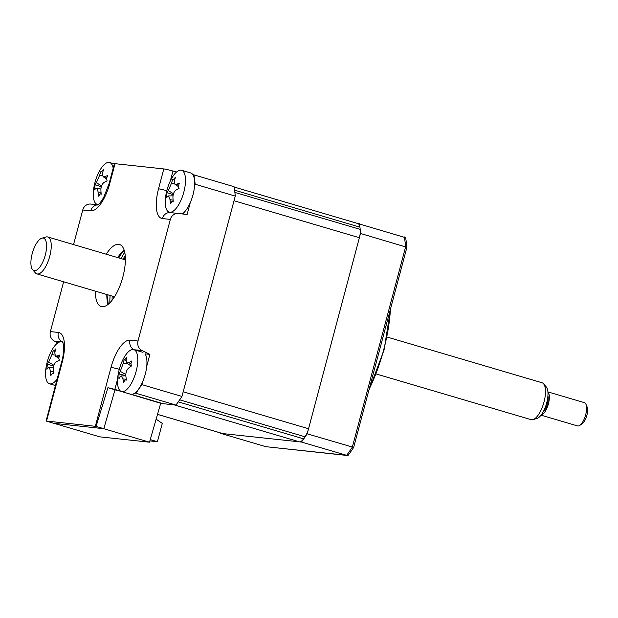 <?xml version="1.0" encoding="UTF-8"?>
<svg xmlns="http://www.w3.org/2000/svg" width="618" height="618" viewBox="0 0 618 618"><rect width="100%" height="100%" fill="white"/><g stroke="black" fill="none" stroke-linecap="round" stroke-linejoin="round"><path stroke-width="0.93" d="M124.125 249.989A32.352 12.414 -73.6 0 0 117.706 257.598M106.25 254.214A32.352 12.414 106.4 0 1 119.521 244.473A32.352 12.414 106.4 0 1 122.889 276.841A32.352 12.414 106.4 0 1 101.221 306.528A32.352 12.414 106.4 0 1 95.357 291.14M162.851 403.631A2.426 0.935 -73.6 0 0 162.913 403.654A2.426 0.935 -73.6 0 0 162.974 403.67L175.945 405.06A153.658 58.973 106.4 0 0 181.955 396.447L235.273 196.084A153.658 58.973 106.4 0 0 234.052 186.69L193.944 174.855A153.658 58.973 106.4 0 1 195.157 184.249L194.485 186.791M106.814 294.516A32.352 12.414 -73.6 0 0 108.08 304.388M109.085 183.608L114.376 163.724A8.088 0.518 14.9 0 1 115.033 163.685L109.741 183.577A8.088 0.518 -165.1 0 0 109.085 183.608L103.693 197.389L101.908 200.34C100.008 203.013 98.579 204.573 97.613 205.014M109.741 183.577A29.548 11.34 106.4 0 1 90.722 210.846L82.742 209.989A8.088 7.447 -83.9 0 1 90.776 204.064A8.088 7.447 -83.9 0 1 90.838 204.064L97.922 204.828L90.776 204.064M57.945 342.82L54.384 341.074A8.088 7.447 -83.9 0 1 50.39 331.588L58.37 332.445A8.088 7.447 96.1 0 0 62.364 341.932L61.754 341.87M82.742 209.989L73.542 244.573M63.639 281.785L50.39 331.588M46.551 421.059A8.088 0.518 -165.1 0 0 46.08 421.036L61.568 362.21A8.088 0.518 -165.1 0 1 62.217 362.179L46.551 421.059L95.334 426.304L111.001 367.424A8.088 0.518 14.9 0 1 119.297 369.301M46.08 421.036L53.828 423.322L103.816 428.691L115.01 389.788L107.911 387.695L96.068 426.412L103.816 428.691M96.068 426.412A8.088 0.518 -165.1 0 0 95.334 426.304M142.519 382.079L141.846 384.612A153.658 58.973 106.4 0 1 135.836 393.233L134.817 393.125M111.001 367.424A29.548 11.34 106.4 0 1 130.019 340.155L137.999 341.012A8.088 7.447 96.1 0 0 141.993 350.499L149.896 354.369L146.752 366.173M149.896 354.369L144.998 353.844A21.839 8.382 -73.6 0 1 145.778 372.082A21.839 8.382 -73.6 0 1 136.493 391.673A21.839 8.382 -73.6 0 1 130.637 394.222L121.468 391.518A21.839 8.382 -73.6 0 0 127.323 388.969A21.839 8.382 -73.6 0 0 137.775 360.279A21.839 8.382 -73.6 0 0 133.82 349.634A21.839 8.382 -73.6 0 0 127.972 352.19A21.839 8.382 -73.6 0 0 120.325 365.956A21.839 8.382 -73.6 0 0 118.988 370.483A21.839 8.382 -73.6 0 0 117.513 380.881A21.839 8.382 -73.6 0 0 121.468 391.518M120.433 391.001L114.848 389.425A8.088 0.518 -165.1 0 0 107.911 387.695M137.999 341.012L170.352 219.405L162.372 218.548A29.548 11.34 106.4 0 1 158.525 188.822L163.816 168.93L115.033 163.685M190.251 202.696L187.107 214.5L178.447 213.488A8.088 7.447 96.1 0 0 178.378 213.48A8.088 7.447 96.1 0 0 170.352 219.405M163.816 168.93A8.088 0.518 14.9 0 1 172.947 171.047L176.501 172.051M192.924 174.747L193.944 174.855M195.157 184.249L235.273 196.084M141.846 384.612L181.955 396.447M135.836 393.233L175.945 405.06M121.012 258.571A41.244 15.829 106.4 0 1 124.743 252.314M118.772 257.907A36.392 13.967 106.4 0 1 124.195 250.197M109.857 302.774A41.244 15.829 106.4 0 1 110.12 295.489M108.25 304.249A36.392 13.967 106.4 0 1 107.88 294.832M118.494 390.622L160.695 403.291L149.502 442.194L99.83 436.856L53.982 423.338L103.662 428.676L149.502 442.194M115.002 389.811L118.44 390.823M150.251 439.599L157.428 441.715L162.302 423.392L156.122 419.182M157.428 441.715L149.873 440.904M390.414 309.294A88.961 34.145 106.4 0 1 383.739 349.672A88.961 34.145 106.4 0 1 369.147 389.209M220.68 433.002A153.658 58.973 -73.6 0 0 220.734 433.373L301.476 442.055A153.658 58.973 -73.6 0 0 307.2 433.828L360.51 233.465L406.907 247.308A153.318 58.841 -73.6 0 0 405.64 237.691L357.698 223.477M307.2 433.828L353.658 447.417L406.907 247.308M301.476 442.055L347.2 455.481L265.864 446.683L348.073 455.451A153.318 58.841 -73.6 0 0 353.658 447.417M220.734 433.373L265.864 446.683M360.51 233.465A153.658 58.973 -73.6 0 0 360.309 231.565M359.498 225.377A153.658 58.973 -73.6 0 0 359.22 223.639M101.004 171.286L101.9 171.31L103.639 169.378A55.249 38.069 70.2 0 0 102.542 173.133L103.044 176.632L104.759 176.632A55.249 27.679 22.4 0 1 107.602 175.628L106.489 178.548L107.084 180.881A55.249 15.991 170.5 0 0 104.195 182.356C102.063 183.816 100.958 186.319 100.896 189.865A55.249 38.069 70.2 0 0 101.182 194.268L100.278 193.836L98.548 196.176A55.249 49.757 -153.5 0 1 98.023 191.943C97.659 188.722 96.918 187.555 95.798 188.444A55.249 15.991 170.5 0 0 94.585 189.927L95.102 184.682A55.249 27.679 22.4 0 1 96.362 182.719L99.668 175.218A55.249 49.757 -153.5 0 1 101.004 171.286L102.627 172.522M113.187 168.196A21.839 8.382 -73.6 0 0 109.587 162.519A21.839 8.382 -73.6 0 0 105.361 163.654A21.839 8.382 -73.6 0 0 96.091 178.841A21.839 8.382 -73.6 0 0 94.755 183.368A21.839 8.382 -73.6 0 0 93.465 190.661A21.839 8.382 -73.6 0 0 97.235 204.404A21.839 8.382 -73.6 0 0 98.324 204.535M100.997 188.019L95.798 188.444M101.267 186.736L95.102 184.682M53.272 350.669L54.168 350.692L55.906 348.761A55.249 38.069 70.2 0 0 54.809 352.515L55.311 356.014L57.034 356.014A55.249 27.679 22.4 0 1 59.869 355.01L58.756 357.93L59.351 360.255A55.249 15.991 170.5 0 0 56.47 361.739C54.338 363.199 53.233 365.694 53.163 369.24A55.249 38.069 70.2 0 0 53.457 373.643L52.545 373.218L50.823 375.551A55.249 49.757 -153.5 0 1 50.29 371.325C49.927 368.096 49.193 366.93 48.073 367.818A55.249 15.991 170.5 0 0 46.86 369.301L47.377 364.056A55.249 27.679 22.4 0 1 48.637 362.094L51.935 354.593A55.249 49.757 -153.5 0 1 53.272 350.669L54.894 351.897M62.866 342.395A21.839 8.382 -73.6 0 0 61.862 341.901A21.839 8.382 -73.6 0 0 57.636 343.029A21.839 8.382 -73.6 0 0 48.358 358.224A21.839 8.382 -73.6 0 0 47.022 362.751A21.839 8.382 -73.6 0 0 45.732 370.043A21.839 8.382 -73.6 0 0 49.502 383.786A21.839 8.382 -73.6 0 0 53.727 382.65A21.839 8.382 -73.6 0 0 57.018 379.297M53.272 367.401L48.073 367.818M53.534 366.111L47.377 364.056M157.505 414.369L222.465 433.527A12.128 4.658 -73.6 0 0 222.789 433.589L299.429 441.831A12.128 4.658 -73.6 0 0 303.6 438.842A153.658 58.973 -73.6 0 0 305.029 436.795A12.128 4.658 -73.6 0 0 308.544 428.753L359.382 237.714A12.128 4.658 -73.6 0 0 360.217 229.386A153.658 58.973 -73.6 0 0 359.931 227.154A12.128 4.658 -73.6 0 0 357.853 223.523L234.106 187.022M360.217 229.386L234.863 192.414A153.658 58.973 -73.6 0 0 234.577 190.182L359.931 227.154M308.544 428.753L183.198 391.781L234.029 200.742L359.382 237.714M303.6 438.842L178.254 401.87A153.658 58.973 -73.6 0 0 179.676 399.823L305.029 436.795M160.657 403.423L174.075 404.86L299.429 441.831M124.187 359.707L125.199 359.243L126.875 356.98A55.249 33.975 61.1 0 0 126.118 360.402L126.644 363.029L128.838 362.65A55.249 34.477 19.3 0 1 131.734 360.989L130.831 363.886L131.649 365.856A55.249 22.781 165.4 0 0 128.745 367.965C126.613 369.896 125.647 372.554 125.84 375.929A55.249 33.975 61.1 0 0 126.466 380.078C125.176 379.56 124.28 380.472 123.785 382.812A55.249 45.662 -159 0 1 122.912 378.904L121.205 375.922L120.193 376.663A55.249 22.781 165.4 0 0 118.919 378.803L119.004 373.929A55.249 34.477 19.3 0 1 120.286 371.348L123.191 363.376A55.249 45.662 -159 0 1 124.187 359.707L126.049 360.889M126.466 380.078L125.794 379.892L126.427 379.877M125.817 375.644L119.004 373.929M165.4 198.741A21.839 8.382 -73.6 0 0 169.201 212.144A21.839 8.382 -73.6 0 0 173.596 210.877A21.839 8.382 -73.6 0 0 185.354 183.654A21.839 8.382 -73.6 0 0 181.553 170.259A21.839 8.382 -73.6 0 0 177.157 171.518A21.839 8.382 -73.6 0 0 168.05 186.574A21.839 8.382 -73.6 0 0 166.721 191.109A21.839 8.382 -73.6 0 0 165.4 198.741M172.855 179.15L173.766 179.12L175.497 177.157A55.249 37.683 69.2 0 0 174.438 180.873L174.94 184.28L176.717 184.249A55.249 28.436 22.1 0 1 179.56 183.167C178.278 185.323 178.123 187.061 179.089 188.382A55.249 16.748 170 0 0 176.2 189.935C174.067 191.441 172.978 193.967 172.932 197.497A55.249 37.683 69.2 0 0 173.264 201.877L171.719 201.723L170.622 203.878A55.249 49.37 -154.2 0 1 170.05 199.676L168.451 195.921L167.772 196.308A55.249 16.748 170 0 0 166.551 197.86L167.022 192.646A55.249 28.436 22.1 0 1 168.289 190.614L171.557 183.059A55.249 49.37 -154.2 0 1 172.855 179.15L174.346 180.278M173.218 194.655L167.022 192.646M182.271 213.936A21.839 8.382 -73.6 0 0 194.523 186.358A21.839 8.382 -73.6 0 0 190.723 172.963L181.553 170.259M173.218 201.46L171.719 201.723M125.238 255.697A36.392 13.967 -73.6 0 0 123.067 259.174M112.182 296.099A36.392 13.967 -73.6 0 0 112.113 300.194M125.361 257.752A26.906 10.328 -73.6 0 0 123.94 259.436M113.048 296.354A26.906 10.328 -73.6 0 0 113.333 298.54M45.299 255.025A16.91 6.489 -73.6 0 0 41.893 238.185A16.91 6.489 -73.6 0 0 32.182 253.728A16.91 6.489 -73.6 0 0 32.607 269.68A16.91 6.489 -73.6 0 0 45.299 255.025M41.893 238.185L45.91 237.003A19.251 7.385 106.4 0 1 47.771 236.972A19.251 7.385 106.4 0 1 49.788 256.169A19.251 7.385 106.4 0 1 36.879 273.89A19.251 7.385 106.4 0 1 35.342 272.847L32.607 269.68M376.207 373.967L531.117 419.661A19.251 7.385 -73.6 0 0 532.971 419.622A19.251 7.385 -73.6 0 0 544.025 401.939A19.251 7.385 -73.6 0 0 543.546 383.778A19.251 7.385 -73.6 0 0 542.001 382.735L387.1 337.049M543.546 383.778L546.281 386.945A16.91 6.489 106.4 0 1 546.698 402.905A16.91 6.489 106.4 0 1 536.988 418.44L532.971 419.622M547.919 395.875A9.703 3.723 106.4 0 1 547.486 403.685A9.703 3.723 106.4 0 1 543.207 411.835M585.949 404.257L587.1 406.899A9.703 3.723 106.4 0 1 586.884 415.304A9.703 3.723 106.4 0 1 582.11 423.832L579.707 425.423A12.128 4.658 -73.6 0 0 585.671 414.763A12.128 4.658 -73.6 0 0 585.949 404.257A12.128 4.658 -73.6 0 0 584.404 402.658L547.911 391.897M547.934 392.129A12.128 4.658 106.4 0 1 548.429 403.778A12.128 4.658 106.4 0 1 541.19 414.987M541.051 415.165L577.536 425.933A12.128 4.658 -73.6 0 0 579.707 425.423M131.402 394.354L162.974 403.67M120.773 391.225L115.636 389.997M90.722 210.846A8.088 7.447 -83.9 0 1 97.845 204.882M62.773 342.14L62.364 341.932A21.56 8.273 -73.6 0 1 62.719 341.993M60.803 341.769L54.384 341.074M58.37 332.445A29.548 11.34 106.4 0 1 62.217 362.179M130.019 340.155A8.088 7.447 96.1 0 0 134.013 349.634A21.56 8.273 -73.6 0 0 133.774 349.618M141.993 350.499L134.284 349.773M117.59 379.104L114.848 389.425M162.372 218.548A8.088 7.447 -83.9 0 1 170.406 212.623A8.088 7.447 -83.9 0 1 170.468 212.631L178.316 213.473M168.953 212.059A21.56 8.273 -73.6 0 0 170.421 212.623L178.378 213.48M158.525 188.822A8.088 0.518 14.9 0 1 166.821 190.699M172.947 171.047L170.29 181.043M346.605 455.366A153.658 58.973 -73.6 0 0 352.322 447.138L405.64 246.775A153.658 58.973 -73.6 0 0 404.35 236.949M101.028 192.437L98.023 191.943M101.545 185.856L96.362 182.719M102.418 175.666L99.668 175.218M106.628 177.768L104.759 176.632M53.302 371.812L50.29 371.325M53.82 365.238L48.637 362.094M54.693 355.049L51.935 354.593M58.895 357.142L57.034 356.014M157.52 414.346L222.789 433.589M126.335 379.328L122.912 378.904M125.794 374.493L120.286 371.348M128.073 363.979L123.191 363.376M130.831 363.786L128.838 362.65M178.587 185.377L176.717 184.249M173.102 200.162L170.05 199.676M173.473 193.743L168.289 190.614M174.384 183.507L171.557 183.059M131.371 394.354L162.913 403.654M115.62 390.02L121.367 391.403M62.503 341.53C62.827 340.054 65.052 351.302 61.568 362.21M390.715 308.15L384.079 349.927L368.745 390.723M96.091 178.841A56.609 56.609 0 0 0 94.755 183.368M114.33 163.917L109.587 162.519M98.146 204.674L97.235 204.404M103.044 176.632L106.466 178.926M100.278 193.836L101.143 193.82M48.358 358.224A56.609 56.609 0 0 0 47.022 362.751M62.789 342.171L61.862 341.901M55.365 385.516L49.502 383.786M52.545 373.218L53.411 373.202M55.311 356.014L58.741 358.309M120.325 365.956A56.609 56.609 0 0 0 118.988 370.483M142.99 352.337L133.82 349.634M121.205 375.922L125.833 375.844M126.644 363.029L131.271 366.119M168.05 186.574A56.609 56.609 0 0 0 166.721 191.109M171.062 212.692L169.201 212.144M174.94 184.28L178.455 186.628M168.451 195.921L173.001 195.844M47.771 236.972L125.384 259.861M36.879 273.89L114.5 296.787"/></g></svg>
